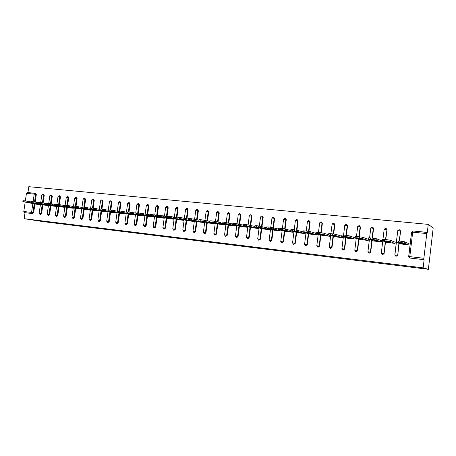 <?xml version="1.0" encoding="UTF-8"?>
<svg xmlns="http://www.w3.org/2000/svg" width="456" height="456" viewBox="0 0 456 456"><rect width="100%" height="100%" fill="white"/><g stroke="black" fill="none" stroke-linecap="round" stroke-linejoin="round"><path stroke-width="0.68" d="M213.898 242.569L221.804 243.555L215.329 242.45L208.107 241.56L213.898 242.569M183.249 238.687L193.184 240.016L183.249 238.687M24.139 218.68L423.162 267.883L428.372 269.314L42.317 221.513L24.139 218.68L25.017 212.69L32.769 213.602L25.017 212.69M203.98 241.338L212.809 242.444L204.009 241.127M202.555 241.178L188.339 239.121L202.561 241.15M428.372 269.314L433.2 227.892L428.252 224.386L28.808 186.686L27.947 192.58M423.88 258.278L426.77 233.569L412.697 232.155L409.813 256.631L423.88 258.278L423.915 259.658L410.098 258.073L423.915 259.658M426.77 233.569L427.084 232.372L413.039 230.97L427.3 232.497L428.252 224.386M33.111 201.734L34.217 194.119L26.448 193.338L25.342 200.902M25.16 202.156L23.792 211.493L31.561 212.405L32.838 203.604M408.679 243.595L409.038 243.629L408.884 244.923L400.459 243.897M35.135 193.31L35.762 193.441L36.32 194.473L35.22 202.019M34.935 203.997L33.67 212.724L32.769 213.602M423.162 267.883L424.12 259.726M410.098 258.073L408.741 256.568M42.864 204.864L41.593 213.647L40.624 214.525M43.622 194.222L44.249 195.271L43.155 202.857M50.901 205.736L49.624 214.588L48.644 215.471M51.653 195.025L52.292 196.08L51.192 203.707M59.058 206.625L57.775 215.54L56.783 216.429M59.804 195.835L60.448 196.901L59.348 204.573M67.328 207.526L66.04 216.509L65.031 217.398M68.069 196.661L68.725 197.733L67.625 205.451M74.431 217.489L73.473 218.401L72.766 218.276L73.764 217.375L74.431 217.489L75.719 208.438M76.448 197.494L77.121 198.577L76.015 206.346M82.935 218.487L81.972 219.399L81.271 219.279L82.279 218.373L82.935 218.487L84.229 209.367M84.953 198.343L85.637 199.437L84.525 207.252M92.864 210.307L91.565 219.496L90.51 220.402M93.583 199.204L94.272 200.304L93.161 208.181M101.625 211.259L100.326 220.522L99.254 221.434M102.338 200.081L103.039 201.187L101.927 209.122M110.517 212.228L109.218 221.559L108.129 222.477M111.218 200.965L111.937 202.082L110.819 210.079M119.546 213.208L118.235 222.613L117.135 223.537M120.236 201.865L120.965 202.988L119.848 211.042M128.706 214.206L127.395 223.685L126.272 224.614M129.39 202.777L130.131 203.912L129.008 212.029M138.008 215.221L136.692 224.774L135.552 225.709M138.681 203.707L139.439 204.847L138.31 213.032M147.453 216.247L146.131 225.88L144.974 226.82M148.114 204.647L148.884 205.798L147.75 214.063M157.041 217.29L155.718 227.002L154.538 227.949M157.69 205.599L158.477 206.767L157.269 215.625M166.776 218.344L165.448 228.137L164.251 229.089M167.42 206.574L168.218 207.748L167.01 216.651M176.666 219.421L175.338 229.294L174.118 230.251M177.298 207.56L178.108 208.74L176.899 217.689M186.715 220.51L185.375 230.474L184.138 231.431M187.33 208.557L188.157 209.754L186.954 218.737M196.918 221.622L195.578 231.665L194.319 232.634M197.528 209.578L198.366 210.78L197.163 219.809M207.292 222.745L205.947 232.879L204.658 233.848M207.885 210.609L208.74 211.823L207.537 220.886M217.825 223.89L216.475 234.11L215.169 235.091M218.088 211.555L219.279 212.884L218.076 221.986M228.536 225.047L227.179 235.364L225.845 236.345M228.809 212.627L229.989 213.961L228.792 223.092M239.417 226.227L238.06 236.635L236.698 237.622M239.708 213.716L240.876 215.055L239.679 224.221M250.486 227.43L249.124 237.929L247.733 238.921M250.789 214.827L251.946 216.172L250.754 225.361M261.733 228.644L260.37 239.246L258.945 240.244M262.052 215.95L263.192 217.301L262.006 226.512M273.172 229.881L271.804 240.58L270.351 241.583M273.509 217.102L274.637 218.452L273.452 227.675M284.806 231.141L283.432 241.942L281.945 242.951M285.165 218.27L286.271 219.627L285.091 228.878M296.639 232.417L295.26 243.327L293.738 244.336M297.021 219.456L298.104 220.812L296.93 230.115M308.678 233.711L307.293 244.735L305.737 245.75M309.088 220.67L310.143 222.026L308.968 231.386M320.921 235.028L319.536 246.166L317.94 247.18M321.366 221.901L322.386 223.258L321.212 232.68M333.382 236.368L331.991 247.625L330.463 248.674M333.86 223.161L334.852 224.512L333.678 234.008M346.07 237.73L344.673 249.107L343.094 250.162M346.588 224.443L347.535 225.788L346.36 235.359M358.98 239.104L357.578 250.618L355.954 251.672M359.539 225.754L360.44 227.088L359.265 236.744M372.124 240.506L370.717 252.157L369.041 253.211M372.706 227.077L373.584 228.41L372.409 238.152M385.508 241.925L384.094 253.718L382.362 254.773M386.118 228.422L386.967 229.756L385.787 239.588M399.137 243.356L397.717 255.314L395.916 256.363M399.781 229.801L400.596 231.129L399.416 241.053M386.808 242.421L395.078 243.413L395.232 242.136L394.885 242.096M373.401 240.962L381.529 241.936L381.678 240.665L381.336 240.631M360.24 239.537L368.22 240.483L368.368 239.223L368.032 239.189M347.307 238.129L355.144 239.052L355.292 237.855M334.607 236.744L342.308 237.65L342.439 236.556M322.124 235.387L329.688 236.271L329.813 235.262M309.858 234.053L317.296 234.92L317.41 233.985M297.802 232.737L305.11 233.586L305.218 232.72M285.946 231.448L293.134 232.281L293.236 231.471M274.295 230.177L281.363 230.992L281.46 230.234M262.838 228.929L269.787 229.727L269.878 229.02M251.575 227.698L258.409 228.484L258.495 227.818M240.494 226.489L247.215 227.265L247.294 226.632M229.59 225.304L236.202 226.062L236.282 225.463M218.863 224.135L225.372 224.876L225.446 224.306M208.312 222.984L214.713 223.714L214.787 223.172M197.927 221.85L204.225 222.568L204.294 222.055M187.707 220.732L193.908 221.439L193.971 220.949M177.646 219.638L183.751 220.333L183.814 219.86M167.74 218.555L173.747 219.239L173.81 218.789M157.987 217.489L163.903 218.162L163.966 217.734M148.382 216.446L154.213 217.107L154.27 216.691M138.926 215.409L144.666 216.064L144.723 215.665M129.612 214.394L135.267 215.032L135.318 214.656M120.435 213.391L126.004 214.024L126.055 213.659M111.401 212.405L116.884 213.026L116.935 212.673M102.492 211.436L107.895 212.046L107.947 211.704M93.719 210.478L99.043 211.077L99.089 210.752M85.067 209.532L90.316 210.125L90.362 209.811M76.545 208.603L81.721 209.184M68.143 207.685L73.216 208.255M59.861 206.779L64.837 207.343M51.699 205.89L56.572 206.443M43.645 205.012L48.427 205.548M35.71 204.145L40.396 204.676M26.448 193.338L27.172 192.5L34.912 193.276M24.316 212.57L23.792 211.493M211.299 242.239L203.803 241.064L211.299 242.239M197.642 240.506L201.142 240.967L197.642 240.506M401.269 241.252L398.789 240.985L398.629 242.318L401.109 242.586L401.269 241.252L404.489 241.748L409.026 243.743M396.526 240.893L398.789 240.985M404.489 241.748L404.335 243.082L408.53 244.883M404.335 243.082L401.109 242.586M398.629 242.318L396.367 242.221L400.801 244.04M404.5 243.738L400.254 243.276L399.04 242.769L403.315 243.236L404.5 243.738M387.053 239.725L384.619 239.463L384.459 240.785L386.893 241.047L387.053 239.725L390.268 240.221L395.221 242.239M382.453 239.383L384.619 239.463M390.268 240.221L390.108 241.543L394.731 243.379M390.108 241.543L386.893 241.047M384.459 240.785L382.293 240.7L387.144 242.546M390.507 242.216L385.012 241.247L390.507 242.216M373.099 238.226L370.711 237.975L370.557 239.28L372.94 239.537L373.099 238.226L376.314 238.722L381.666 240.757M368.642 237.901L370.711 237.975M376.314 238.722L376.154 240.033L381.182 241.897M376.154 240.033L372.94 239.537M370.557 239.28L368.488 239.2L373.732 241.081M376.776 240.722L371.247 239.753L376.776 240.722M359.408 236.761L357.065 236.51L356.911 237.804L359.254 238.055L359.408 236.761L362.617 237.251L368.362 239.309M355.087 236.442L357.065 236.51M362.617 237.251L362.457 238.551L367.878 240.443M362.457 238.551L359.254 238.055M356.911 237.804L354.933 237.73L360.565 239.645M363.301 239.252L357.732 238.288L363.301 239.252M345.973 235.319L343.67 235.068L343.516 236.356L345.813 236.601L345.973 235.319L349.171 235.809L355.287 237.884M341.783 235.011L343.67 235.068M349.171 235.809L349.017 237.091L354.814 239.018M349.017 237.091L345.813 236.601M343.516 236.356L341.624 236.293L347.626 238.231M350.065 237.815L344.468 236.846L350.065 237.815M332.783 233.899L330.52 233.66L330.366 234.931L332.623 235.176L332.783 233.899L335.975 234.39L341.635 236.219M328.719 233.609L330.52 233.66M335.975 234.39L335.815 235.661L341.977 237.616M335.815 235.661L332.623 235.176M330.366 234.931L328.559 234.874L334.921 236.841M337.064 236.402L331.444 235.433L337.064 236.402M319.827 232.509L317.61 232.275L317.456 233.535L319.673 233.774L319.827 232.509L323.013 232.999L328.622 234.737M315.888 232.229L317.61 232.275M323.013 232.999L322.854 234.259L329.369 236.236M322.854 234.259L319.673 233.774M317.456 233.535L315.729 233.483L322.432 235.478M324.301 235.011L318.647 234.048L324.301 235.011M307.11 231.146L304.927 230.913L304.773 232.161L306.951 232.395L307.11 231.146L310.285 231.631L315.786 233.272M303.286 230.878L304.927 230.913M310.285 231.631L310.131 232.879L316.977 234.886M310.131 232.879L306.951 232.395M304.773 232.161L303.132 232.121L310.16 234.139M311.756 233.649L306.084 232.685L311.756 233.649M294.616 229.807L292.473 229.573L292.319 230.81L294.456 231.044L294.616 229.807L303.172 231.842M290.894 229.545L292.473 229.573M297.785 230.286L297.625 231.523L304.802 233.552M297.625 231.523L294.456 231.044M292.319 230.81L290.751 230.782L298.099 232.822M299.438 232.309L293.738 231.283L299.432 232.372M282.338 228.484L280.24 228.262L280.081 229.488L282.184 229.716L282.338 228.484L290.78 230.44M278.713 228.234L280.24 228.262M285.502 228.969L285.348 230.195L292.832 232.246M285.348 230.195L282.184 229.716M280.081 229.488L278.587 229.459L286.243 231.528M287.331 230.992L281.597 229.961L287.337 231.055M270.283 227.191L268.214 226.968L268.06 228.188L270.123 228.41L270.283 227.191L278.61 229.072M266.749 226.945L268.214 226.968M273.435 227.669L273.281 228.883L281.067 230.958M273.281 228.883L270.123 228.41M268.06 228.188L266.64 228.165L274.586 230.251M275.43 229.699L269.661 228.667L275.43 229.699M258.432 225.919L256.403 225.703L256.243 226.906L258.273 227.128L258.432 225.919L266.646 227.738M254.984 225.674L256.403 225.703M261.573 226.398L261.419 227.601L269.496 229.699M261.419 227.601L258.273 227.128M256.243 226.906L254.898 226.894L263.129 229.003M263.733 228.427L257.931 227.396L263.733 228.427M246.787 224.671L244.792 224.455L244.633 225.652L246.628 225.868L246.787 224.671L254.887 226.421M243.418 224.432L244.792 224.455M249.922 225.144L249.768 226.341L258.119 228.456M249.768 226.341L246.628 225.868M244.633 225.652L243.35 225.646L251.855 227.772M252.231 227.173L246.4 226.142L252.231 227.173M235.336 223.44L233.375 223.229L233.221 224.415L235.182 224.626L235.336 223.44L243.327 225.139M232.053 223.206L233.375 223.229M238.465 223.913L238.311 225.099L246.93 227.23M238.311 225.099L235.182 224.626M233.221 224.415L232.001 224.415L240.768 226.558M240.928 225.948L235.062 224.911L240.928 225.948M224.084 222.232L222.152 222.026L221.998 223.201L223.924 223.411L224.084 222.232L231.967 223.879M220.875 222.004L222.152 222.026M227.202 222.705L227.048 223.879L235.923 226.028M227.048 223.879L223.924 223.411M221.998 223.201L220.846 223.206L229.864 225.367M229.807 224.734L223.913 223.702L229.807 224.734M213.015 221.046L211.117 220.841L210.963 222.009L212.861 222.214L213.015 221.046L220.79 222.642M209.885 220.818L211.117 220.841M216.127 221.513L215.973 222.676L225.099 224.848M215.973 222.676L212.861 222.214M210.963 222.009L209.874 222.015L219.136 224.198M218.869 223.548L212.952 222.511L218.869 223.548M202.133 219.877L200.269 219.678L200.116 220.835L201.98 221.035L202.133 219.877L209.806 221.428M199.072 219.655L200.269 219.678M205.234 220.345L205.08 221.496L214.445 223.685M205.08 221.496L201.98 221.035M200.116 220.835L208.574 223.041M208.113 222.374L202.168 221.342L208.113 222.374M191.429 218.726L189.593 218.532L189.44 219.678L191.275 219.877L191.429 218.726L198.998 220.237M188.442 218.51L189.593 218.532M194.518 219.194L194.37 220.339L203.963 222.539M194.37 220.339L191.275 219.877M189.44 219.678L198.189 221.907M197.534 221.228L191.56 220.191L197.534 221.228M180.901 217.597L179.1 217.404L178.946 218.544L180.747 218.737L180.901 217.597L188.368 219.062M177.982 217.387L179.1 217.404M183.985 218.059L183.831 219.194L193.646 221.411M183.831 219.194L180.747 218.737M178.946 218.544L187.963 220.79M187.12 220.094L181.123 219.057L187.12 220.094M170.544 216.486L168.771 216.298L168.617 217.421L170.39 217.615L170.544 216.486L177.908 217.917M167.688 216.275L168.771 216.298M173.616 216.948L173.462 218.071L183.489 220.305M173.462 218.071L170.39 217.615M168.617 217.421L177.897 219.689M176.871 218.977L170.852 217.945L176.871 218.977M160.352 215.392L158.608 215.203L158.454 216.321L160.198 216.514L160.352 215.392L167.62 216.782M157.559 215.186L158.608 215.203M163.413 215.848L163.265 216.965L173.497 219.211M163.265 216.965L160.198 216.514M158.454 216.321L167.99 218.612M166.788 217.882L160.746 216.845L166.788 217.882M150.326 214.314L148.605 214.132L148.451 215.243L150.172 215.426L150.326 214.314L157.497 215.677M147.596 214.115L148.605 214.132M153.376 214.77L153.227 215.882L163.653 218.133M153.227 215.882L150.172 215.426M148.451 215.243L158.232 217.546M156.864 216.805L150.799 215.768L156.864 216.805M140.454 213.26L138.761 213.077L138.613 214.177L140.305 214.36L140.454 213.26L147.527 214.582M137.78 213.055L138.761 213.077M143.497 213.71L143.344 214.81L153.963 217.079M143.344 214.81L140.305 214.36M138.613 214.177L148.627 216.492M147.094 215.739L141.012 214.702L147.094 215.739M130.741 212.217L129.071 212.034L128.923 213.129L130.587 213.305L130.741 212.217L137.723 213.511M128.125 212.017L129.071 212.034M133.773 212.667L133.619 213.756L144.427 216.036M133.619 213.756L130.587 213.305M128.923 213.129L139.165 215.46M137.473 214.696L131.374 213.659L137.473 214.696M121.176 211.191L119.535 211.014L119.386 212.097L121.022 212.274L121.176 211.191L128.068 212.456M118.617 210.991L119.535 211.014M124.197 211.635L124.049 212.718L135.027 215.01M124.049 212.718L121.022 212.274M119.386 212.097L129.846 214.445M127.999 213.665L121.883 212.627L127.999 213.665M111.76 210.176L110.147 210.005L109.993 211.077L111.612 211.253L111.76 210.176L118.56 211.413M109.258 209.988L110.147 210.005M114.775 210.626L114.621 211.698L125.77 214.001M114.621 211.698L111.612 211.253M109.993 211.077L120.669 213.442M118.674 212.65L112.535 211.612L118.674 212.65M102.486 209.184L100.896 209.013L100.747 210.079L102.338 210.25L102.486 209.184L109.201 210.393M100.035 208.996L100.896 209.013M105.49 209.629L105.342 210.695L116.65 213.003M105.342 210.695L102.338 210.25M100.747 210.079L111.629 212.45M109.486 211.652L103.335 210.615L109.486 211.652M93.36 208.204L91.793 208.033L91.645 209.093L93.206 209.258L93.36 208.204L99.978 209.389M90.955 208.016L91.793 208.033M96.353 208.643L96.199 209.703L107.667 212.023M96.199 209.703L93.206 209.258M91.645 209.093L102.72 211.481M100.434 210.666L94.267 209.629L100.434 210.666M84.366 207.235L82.821 207.07L82.673 208.118L84.217 208.289L84.366 207.235L90.904 208.398M82.012 207.052L82.821 207.07M87.347 207.679L87.199 208.728L98.821 211.054M87.199 208.728L84.217 208.289M82.673 208.118L93.936 210.524M91.519 209.697L85.34 208.66L91.519 209.697M75.508 206.289L73.986 206.123L73.838 207.166L75.36 207.332L75.508 206.289L81.96 207.423M73.199 206.106L73.986 206.123M78.478 206.722L78.329 207.765L90.094 210.102M78.329 207.765L75.36 207.332M73.838 207.166L85.289 209.578M82.736 208.74L76.545 207.708L82.736 208.74M66.781 205.348L65.288 205.189L65.14 206.22L66.633 206.386L66.781 205.348L73.148 206.465M64.518 205.171L65.288 205.189M69.745 205.787L69.597 206.819L81.499 209.161M69.597 206.819L66.633 206.386M65.14 206.22L76.762 208.643M74.083 207.799L67.876 206.767L74.083 207.799M58.186 204.425L56.709 204.271L56.561 205.297L58.037 205.456L58.186 204.425L64.473 205.519M55.968 204.254L56.709 204.271M61.138 204.864L60.99 205.89L73.028 208.238M60.99 205.89L58.037 205.456M56.561 205.297L68.354 207.725M65.556 206.87L59.337 205.844L65.556 206.87M49.715 203.518L48.262 203.359L48.114 204.379L49.567 204.539L49.715 203.518L55.923 204.59M47.538 203.347L48.262 203.359M52.657 203.952L52.508 204.966L64.678 207.326M52.508 204.966L49.567 204.539M48.114 204.379L60.072 206.825M57.148 205.958L50.924 204.926L57.148 205.958M41.365 202.624L39.934 202.47L39.786 203.479L41.222 203.632L41.365 202.624L47.492 203.672M39.233 202.453L39.934 202.47M44.3 203.051L44.152 204.066L56.441 206.425M44.152 204.066L41.222 203.632M39.786 203.479L51.904 205.93M48.866 205.057L42.63 204.026L48.866 205.057M33.14 201.74L31.726 201.586L31.584 202.589L32.992 202.743L33.14 201.74L39.188 202.772M31.048 201.569L31.726 201.586M36.058 202.168L35.916 203.171L48.325 205.536M35.916 203.171L32.992 202.743M31.584 202.589L43.85 205.052M40.698 204.168L34.451 203.142L40.698 204.168M25.029 200.868L23.638 200.72L23.495 201.717L24.886 201.865L25.029 200.868L31.002 201.883M22.977 200.703L23.638 200.72M27.941 201.295L27.793 202.293L40.322 204.664M27.793 202.293L24.886 201.865M23.495 201.717L35.91 204.18M32.65 203.296L26.391 202.264L32.65 203.296M408.679 256.546L409.87 257.999L409.813 256.631L408.747 256.534L411.631 232.093L413.039 230.97L412.697 232.155L411.563 232.132L408.679 256.534M36.32 194.473L34.217 194.119L35.072 193.293L35.625 194.33L34.525 201.917M34.24 203.866L32.969 212.604L32.074 213.482L31.561 212.405L33.67 212.724M400.596 231.129L399.16 241.024M398.897 243.259L397.717 255.314M413.028 230.97L411.563 232.104M396.401 242.233L394.89 254.91L395.996 256.369L397.472 255.235L394.885 254.944M399.154 229.585L397.774 230.696L400.351 231.004L399.154 229.585L397.712 230.707M394.828 254.91L396.344 242.21M396.344 242.176L396.498 240.882M396.503 240.848L397.774 230.696L396.566 240.836M386.967 229.756L385.514 239.56M385.24 241.822L384.094 253.718M381.279 253.354L382.236 254.739L381.227 253.336M373.584 228.41L373.299 228.285L372.107 238.123M371.834 240.403L370.426 252.071L370.717 252.157M367.918 251.786L368.864 253.165L367.872 251.775M360.44 227.088L360.137 226.963L358.946 236.71M358.667 239.001L357.265 250.532L357.578 250.618M354.796 250.247L355.737 251.615L354.762 250.241M347.535 225.788L347.204 225.663L346.018 235.325M345.739 237.622L344.337 249.022L344.673 249.107M341.903 248.742L342.958 250.116L344.337 249.022L341.909 248.714L343.368 236.852M334.852 224.512L334.505 224.386L333.319 233.962M333.034 236.259L331.637 247.534L331.991 247.625M329.243 247.26L330.281 248.623L331.637 247.534L329.243 247.232L330.691 235.535M322.386 223.258L322.022 223.126L320.836 232.628M320.551 234.92L319.166 246.075L319.536 246.166M316.8 245.801L317.826 247.158L319.166 246.075L316.8 245.773L318.242 234.23M310.143 222.026L309.755 221.895L308.575 231.329M308.29 233.603L306.905 244.644L307.293 244.735M304.574 244.37L305.583 245.716L306.905 244.644L304.574 244.348L306.005 232.948M298.104 220.812L297.7 220.681L296.52 230.052M296.235 232.303L294.855 243.236L295.26 243.327M286.271 219.627L285.849 219.49L284.669 228.798M284.384 231.027L283.011 241.845L283.432 241.942M274.637 218.452L274.198 218.321L273.013 227.578M272.734 229.767L271.366 240.489L271.804 240.58M263.192 217.301L262.747 217.17L261.556 226.393M261.282 228.53L259.914 239.149L260.37 239.246M251.946 216.172L251.478 216.036L250.287 225.235M250.019 227.31L248.651 237.827L249.124 237.929M240.876 215.055L240.397 214.918L239.2 224.101M238.938 226.113L237.576 236.533L238.06 236.635M229.989 213.961L229.499 213.824L228.296 222.973M228.04 224.933L226.683 235.262L227.179 235.364M219.279 212.884L218.772 212.747L217.569 221.861M217.318 223.771L215.967 234.008L216.475 234.11M208.74 211.823L208.221 211.687L207.013 220.767M206.767 222.625L205.422 232.771L205.947 232.879M198.366 210.78L197.836 210.638L196.627 219.684M196.388 221.496L195.043 231.557L195.578 231.665M188.157 209.754L187.615 209.612L186.407 218.618M186.168 220.39L184.828 230.365L185.375 230.474M178.108 208.74L177.555 208.603L176.347 217.563M176.113 219.296L174.773 229.191L175.338 229.294M168.218 207.748L167.648 207.605L166.44 216.52M166.212 218.225L164.878 228.028L165.448 228.137M158.477 206.767L157.901 206.625L156.687 215.5M156.459 217.164L155.131 226.888L155.718 227.002M148.884 205.798L148.297 205.656L147.088 214.485M146.86 216.121L145.538 225.771L146.131 225.88M139.439 204.847L138.841 204.71L137.632 213.488M137.41 215.095L136.087 224.665L136.692 224.774M130.131 203.912L129.527 203.769L128.392 211.977M128.096 214.081L126.785 223.577L127.395 223.685M120.965 202.988L120.35 202.846L119.221 210.98M118.925 213.083L117.614 222.505L118.235 222.613M111.937 202.082L111.315 201.94L110.187 210.011M109.89 212.103L108.585 221.445L109.218 221.559M103.039 201.187L102.406 201.045L101.283 209.053M100.993 211.134L99.687 220.408L100.326 220.522M94.272 200.304L93.634 200.161L92.511 208.113M92.22 210.176L90.921 219.382L91.565 219.496M85.637 199.437L84.987 199.295L83.864 207.184M83.573 209.236L82.279 218.373L80.45 218.139L81.271 219.279M77.121 198.577L76.46 198.434L75.348 206.272M75.058 208.312L73.764 217.375L71.951 217.136L72.766 218.276M68.725 197.733L68.064 197.59L66.952 205.365M66.661 207.394L65.373 216.395L66.04 216.509M60.448 196.901L59.782 196.758L58.67 204.482M58.379 206.494L57.103 215.426L57.775 215.54M52.292 196.08L51.613 195.937L50.508 203.615M50.223 205.61L48.946 214.468L49.624 214.588M44.249 195.271L43.565 195.128L42.459 202.76M42.174 204.733L40.903 213.528L41.593 213.647M396.099 256.42L394.828 254.927M382.51 254.818L383.827 253.639L381.284 253.319L382.778 240.882M382.96 239.326L384.163 229.328L386.699 229.63L385.525 228.228L384.106 229.374M369.16 253.245L370.426 252.071L367.924 251.758L369.4 239.531M369.599 237.867L370.796 227.983L373.299 228.285L372.147 226.894L370.751 228.028M356.05 251.701L357.265 250.532L354.796 250.219L356.267 238.186M356.478 236.447L357.675 226.666L360.137 226.963L359.003 225.583L357.629 226.712M343.585 235.062L344.776 225.367L347.204 225.663L346.093 224.295L344.747 225.412M330.919 233.7L332.11 224.095L334.505 224.386L333.41 223.03L332.088 224.141M318.476 232.366L319.662 222.841L322.022 223.126L320.95 221.787L319.645 222.887M306.244 231.055L307.429 221.61L309.755 221.895L308.701 220.567L307.424 221.662M293.983 231.676L292.558 242.94L293.556 244.296L294.855 243.236L292.552 242.962M294.223 229.761L295.408 220.402L297.7 220.681L296.662 219.37L295.402 220.447M293.863 244.37L293.02 244.08M282.161 230.422L280.742 241.555L281.637 242.888L283.011 241.845L280.736 241.583M282.406 228.496L283.586 219.211L285.849 219.49L284.829 218.19L283.581 219.262M270.539 229.191L269.125 240.198L270.106 241.532L271.366 240.489L269.12 240.221M270.784 227.248L271.964 218.042L274.198 218.321L273.195 217.027L271.958 218.088M259.111 227.971L257.703 238.864L258.672 240.187L259.914 239.149L257.703 238.887M259.356 226.028L260.536 216.891L262.747 217.17L261.761 215.887L260.53 216.936M247.87 226.774L246.468 237.547L247.431 238.858L248.651 237.827L246.468 237.57M248.121 224.836L249.301 215.762L251.478 216.036L250.509 214.765L249.295 215.808M236.373 237.559L237.576 236.533L235.421 236.254L236.373 237.559M237.069 223.662L238.243 214.651L240.397 214.918L239.446 213.665L238.237 214.69M225.942 224.426L224.551 234.982L225.498 236.276L226.683 235.262L224.551 235.005M226.193 222.517L227.367 213.556L229.499 213.824L228.559 212.581L227.362 213.596M215.243 223.28L213.858 233.734L214.793 235.017L215.967 234.008L213.858 233.751M215.494 221.388L216.668 212.479L218.772 212.747L217.848 211.51L216.663 212.519M204.715 222.152L203.336 232.503L204.265 233.774L205.422 232.771L203.336 232.52M204.961 220.282L206.14 211.419L208.221 211.687L207.309 210.461L206.135 211.459M194.353 221.035L192.985 231.289L193.903 232.554L195.043 231.557L192.979 231.312M194.598 219.211L195.778 210.381L197.836 210.638L196.941 209.429L195.772 210.415M183.705 231.352L184.828 230.365L182.793 230.098L183.705 231.352M184.395 218.156L185.581 209.355L187.615 209.612L186.738 208.409L185.575 209.389M174.124 218.857L172.761 228.923L173.605 230.16L174.773 229.191L172.756 228.94M174.357 217.113L175.543 208.346L177.555 208.603L176.689 207.406L175.537 208.381M176.74 207.417L177.401 207.571M164.24 217.791L162.883 227.772L163.79 229.003L164.878 228.028L162.883 227.789M164.474 216.087L165.659 207.349L167.648 207.605L166.799 206.42L165.653 207.383M166.85 206.431L167.517 206.585M154.51 216.742L153.159 226.632L154.06 227.857L155.131 226.888L153.159 226.649M154.738 215.072L155.929 206.368L157.901 206.625L157.058 205.451L155.923 206.403M157.115 205.456L157.787 205.616M144.478 226.729L145.538 225.771L143.583 225.515L144.478 226.729M145.156 214.069L146.347 205.405L148.297 205.656L147.47 204.493L146.342 205.439M147.527 204.505L148.206 204.658M135.495 214.69L134.155 224.409L135.044 225.617L136.087 224.665L134.155 224.426M135.717 213.083L136.908 204.459L138.841 204.71L138.025 203.553L136.903 204.487M138.082 203.564L138.772 203.718M125.753 224.523L126.785 223.577L124.87 223.326L125.753 224.523M126.426 212.108L127.612 203.524L129.527 203.769L128.723 202.624L127.612 203.553M128.786 202.635L129.475 202.789M117.049 212.701L115.721 222.254L116.599 223.446L117.614 222.505L115.716 222.266M117.266 211.145L118.457 202.601L120.35 202.846L119.563 201.712L118.452 202.629M119.62 201.723L120.321 201.877M108.032 211.721L106.704 221.2L107.53 222.374L108.585 221.445L106.704 221.211M108.249 210.199L109.434 201.695L111.315 201.94L110.534 200.811L109.434 201.723M110.597 200.822L111.304 200.976M99.146 210.763L97.829 220.162L98.695 221.337L99.687 220.408L97.823 220.174M99.357 209.258L100.548 200.8L102.406 201.045L101.642 199.927L100.542 200.828M101.705 199.933L102.412 200.093M89.94 220.305L90.921 219.382L89.074 219.136L89.94 220.305M90.601 208.335L91.787 199.922L93.634 200.161L92.876 199.05L91.787 199.945M92.939 199.061L93.657 199.215M81.869 208.061L83.157 199.055L84.987 199.295L84.24 198.189L83.157 199.078M84.303 198.2L85.027 198.354M73.53 206.078L74.653 198.2L76.46 198.434L75.73 197.345L74.647 198.223M75.793 197.351L76.522 197.505M64.877 207.052L63.578 216.155L64.387 217.29L65.373 216.395L63.572 216.167M65.145 205.177L66.268 197.357L68.064 197.59L67.34 196.507L66.262 197.38M67.402 196.513L68.138 196.673M56.618 206.158L55.318 215.186L56.168 216.321L57.103 215.426L55.318 215.198M57.997 196.525L59.782 196.758L59.2 195.698L57.997 196.525L56.886 204.288M59.132 195.692L59.873 195.846M48.022 215.363L48.946 214.468L47.179 214.234L48.022 215.363M48.741 203.41L49.852 195.704L51.613 195.937L50.912 194.872L49.846 195.727M50.975 194.877L51.722 195.031M39.991 214.417L40.903 213.528L39.148 213.3L39.991 214.417M40.704 202.549L41.815 194.894L43.565 195.128L42.87 194.068L41.809 194.917M42.938 194.074L43.685 194.233M400.311 242.797L400.254 243.276M386.403 241.287L386.346 241.76M372.746 239.805L372.689 240.278M359.345 238.351L359.288 238.819M346.178 236.926L346.121 237.388M333.25 235.524L333.193 235.98M320.551 234.15L320.5 234.601M308.079 232.799L308.022 233.244M295.824 231.477L295.767 231.91M283.774 230.172L283.723 230.599M271.936 228.895L271.884 229.311M260.302 227.635L260.245 228.046M248.856 226.398L248.805 226.803M237.605 225.184L237.553 225.577M226.541 223.993L226.495 224.375M215.66 222.819L215.614 223.195M204.955 221.662L204.909 222.026M194.421 220.527L194.376 220.881M184.059 219.416L184.013 219.758M173.861 218.316L173.816 218.646M163.824 217.233L163.784 217.558M153.946 216.172L153.906 216.48M144.216 215.129L144.176 215.426M134.64 214.098L134.605 214.383M35.762 193.441L27.172 192.5M343.174 250.179L342.838 250.099M330.52 248.691L330.167 248.605M318.088 247.226L317.718 247.135M305.873 245.784L305.48 245.698M282.059 242.98L281.637 242.888M270.454 241.612L270.015 241.515M259.042 240.266L258.586 240.169M247.819 238.944L247.346 238.847M236.812 225.589L235.421 236.254M236.778 237.644L236.293 237.542M225.919 236.362L225.418 236.265M215.232 235.102L214.719 235.005M207.999 210.626L207.537 210.501M204.721 233.865L204.197 233.763M197.636 209.595L197.157 209.469M194.376 232.645L193.834 232.543M187.439 208.574L186.943 208.449M184.156 219.94L182.793 230.098M184.19 231.448L183.643 231.34M174.169 230.263L173.605 230.16M164.297 229.1L163.727 228.992M154.584 227.954L153.997 227.846M144.934 215.711L143.583 225.515M145.014 226.826L144.421 226.717M135.592 225.72L134.987 225.606M126.204 213.687L124.87 223.326M126.312 224.626L125.696 224.512M117.169 223.548L116.542 223.434M108.157 222.482L107.53 222.374M99.288 221.439L98.644 221.325M90.391 209.817L89.074 219.136M90.539 220.408L89.895 220.294M81.766 208.882L80.456 218.128M73.262 207.959L71.951 217.136M65.06 217.404L64.387 217.29M56.806 216.435L56.128 216.315M48.467 205.274L47.179 214.234M48.667 215.471L47.983 215.357M40.436 204.402L39.148 213.3M40.641 214.525L39.951 214.411M396.669 240.831L396.509 242.159M382.578 239.314L382.419 240.631M368.75 237.832L368.596 239.132M355.178 236.373L355.024 237.661M341.857 234.937L341.698 236.219M328.77 233.535L328.616 234.8M315.922 232.15L315.769 233.409M303.303 230.793L303.149 232.041M290.905 229.459L290.751 230.696M278.724 228.154L278.57 229.374M266.754 226.866L266.6 228.08M254.995 225.6L254.836 226.803M243.43 224.358L243.276 225.549M232.064 223.138L231.91 224.318M220.886 221.935L220.732 223.109M209.891 220.755L209.737 221.918M199.084 219.592L198.93 220.744M188.448 218.452L188.299 219.592M177.988 217.324L177.834 218.458M167.7 216.218L167.546 217.347M157.571 215.129L157.417 216.247M147.601 214.058L147.448 215.169M137.792 213.003L137.638 214.103M128.13 211.966L127.982 213.06M118.623 210.946L118.474 212.029M109.263 209.942L109.109 211.014M100.041 208.951L99.892 210.016M90.961 207.976L90.812 209.03M73.205 206.066L73.057 207.109M64.524 205.137L64.382 206.169M55.974 204.214L55.826 205.24M47.544 203.308L47.401 204.328M39.239 202.418L39.096 203.427M31.054 201.541L30.905 202.544M22.982 200.674L22.84 201.666"/></g></svg>
